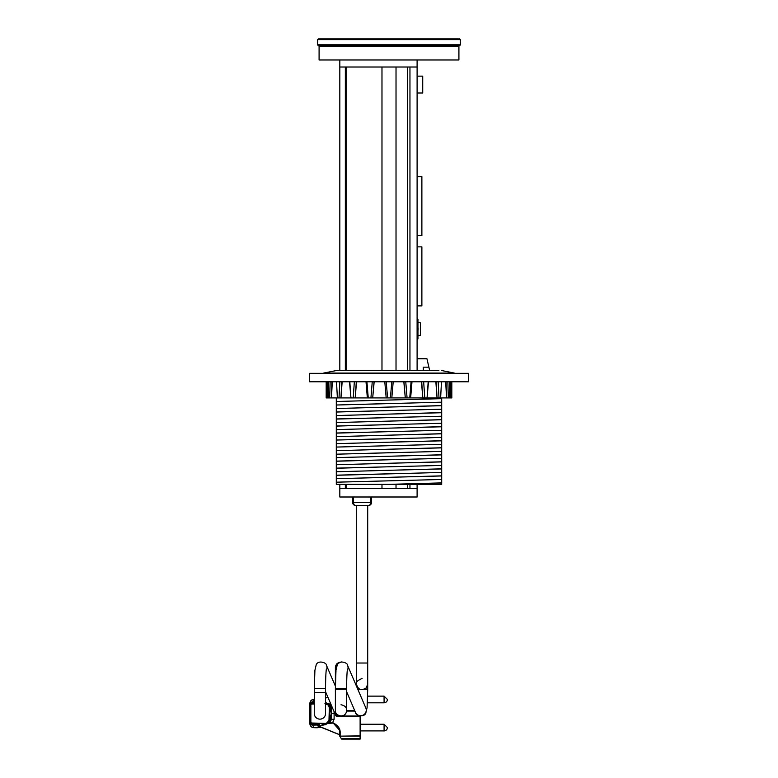 <?xml version="1.0" encoding="UTF-8"?>
<svg xmlns="http://www.w3.org/2000/svg" width="778" height="778" viewBox="0 0 778 778"><rect width="100%" height="100%" fill="white"/><g stroke="black" fill="none" stroke-linecap="round" stroke-linejoin="round"><path stroke-width="1.17" d="M422.726 76.993L422.726 92.144M417.105 76.137L422.726 76.137L422.726 93L417.105 93M409.957 484.354L409.957 488.565L417.105 488.565L417.105 496.996L339.821 496.996L339.821 488.565L417.105 488.565L417.105 484.354M368.675 505.428A2.811 2.811 0 0 0 371.485 502.617L371.485 496.996L371.485 502.617L370.629 502.617A2.811 1.955 90 0 1 368.675 505.428L355.488 505.428A2.811 1.955 -90 0 1 353.533 502.617L352.677 502.617A2.811 2.811 0 0 0 355.488 505.428M352.677 496.996L352.677 502.617M417.105 125.316L417.105 147.801M417.105 370.532L417.105 59.974M339.821 370.532L339.821 67.005L345.344 67.005L345.344 370.532M346.706 370.532L346.706 67.005L381.979 67.005L381.979 370.532M396.021 370.532L396.021 67.005L407.38 67.005L407.38 370.532M409.957 370.532L409.957 67.005L417.105 67.005L339.821 67.005L339.821 59.974M396.021 484.354L396.021 488.565L407.38 488.565L407.38 484.354M346.706 484.354L346.706 488.565L381.979 488.565L381.979 484.354M339.821 484.354L339.821 488.565L345.344 488.565L345.344 484.354M458.913 46.388L458.913 59.974L319.087 59.974L319.087 46.388L458.913 46.388L459.283 45.766L318.056 45.425L459.944 45.425L460.313 44.803L317.687 44.803L318.056 45.425M460.313 44.803L460.313 39.6L317.687 39.6L317.687 44.803M460.313 39.6L459.613 38.9L318.387 38.9L317.687 39.6M417.951 332.906L417.951 335.619M417.951 330.426L417.951 332.624M417.951 325.029L417.951 327.227M417.951 327.694L418.087 328.394M417.951 327.839L418.087 330.057M417.951 322.043L417.951 324.873M417.951 338.907L417.951 319.243L417.241 318.533L417.241 339.616L417.951 338.907M418.087 335.396L420.412 335.396L420.412 322.753L418.087 322.753M429.67 370.532L426.937 358.746L417.105 358.746M428.892 367.177L423.29 367.177L423.29 370.532M441.7 402.08L441.7 397.928M336.3 405.017L336.3 440.037L428.571 437.81L441.7 437.324L441.7 402.187L336.3 405.017L389 403.549M441.7 451.269L441.7 437.217M441.7 454.887L336.3 457.61L336.3 475.28L441.7 472.45L441.7 451.376L336.3 454.196L389 452.738M441.7 482.992L389 484.354L441.7 484.354L441.7 472.343M336.3 397.889L337.146 397.928M336.3 397.996L336.3 404.91M441.69 398.676L389 400.038L441.7 398.569M389 400.038L336.3 401.506M441.69 405.708L389 407.059L441.7 405.601M389 407.059L336.3 408.528M336.3 411.932L441.7 409.218M336.3 412.039L389 410.58M441.7 412.729L389 414.091L441.7 412.622M389 414.091L336.3 415.559M336.3 418.963L441.7 416.24M336.3 419.07L389 417.601M441.7 419.76L389 421.112L441.7 419.653M389 421.112L336.3 422.58M336.3 425.984L441.7 423.271M336.3 426.091L389 424.632M441.7 426.782L389 428.143L441.7 426.675M389 428.143L336.3 429.612M336.3 433.015L441.7 430.292M336.3 433.122L389 431.654M441.7 433.813L389 435.165L441.7 433.706M389 435.165L336.3 436.633M336.3 440.037L389 438.685M336.3 440.144L336.3 447.068L441.7 444.345M441.7 440.834L389 442.196L441.7 440.727M389 442.196L336.3 443.664M336.3 447.068L389 445.706M336.3 447.175L336.3 454.089M441.7 447.865L389 449.217L441.7 447.758M389 449.217L336.3 450.686M441.7 482.885L389 484.354L336.3 484.354L336.3 482.302L340.443 482.068L441.7 479.481M336.3 454.196L336.3 457.61M389 456.248L441.7 454.78M336.3 461.121L441.7 458.398M336.3 461.228L389 459.759M441.7 475.961L336.3 478.684L336.3 482.302M336.31 482.195L389 480.833M441.7 461.908L389 463.27L441.7 461.801M389 463.27L336.3 464.738M336.3 478.791L336.3 475.28M389 477.322L441.7 475.854M336.31 468.142L441.7 465.429M336.3 468.249L389 466.781M336.3 475.173L389 473.812M441.7 468.94L389 470.301L441.7 468.833M389 470.301L336.3 471.76M441.564 370.532L454.342 373.061L323.658 373.061L336.436 370.532L438.889 370.532M339.111 370.532L336.436 370.532M449.606 381.774L449.169 397.928L448.303 397.928L447.875 381.774M441.466 381.774L440.64 397.928L438.996 397.928L438.17 381.774M428.192 381.774L427.054 397.928L428.503 381.774M427.054 397.928L424.788 397.928L423.65 381.774M411.076 381.774L409.743 397.928L410.648 397.928L411.99 381.774M409.743 397.928L407.079 397.928L405.746 381.774M391.801 381.774L390.4 397.928L391.811 397.928L393.211 381.774M390.4 397.928L387.6 397.928L386.199 381.774M372.254 381.774L370.921 397.928L372.701 397.928L374.033 381.774M370.921 397.928L368.257 397.928L366.924 381.774M354.35 381.774L353.212 397.928L355.176 397.928L356.314 381.774M353.212 397.928L350.946 397.928L349.808 381.774M339.83 381.774L339.004 397.928L340.968 397.928L341.795 381.774M339.004 397.928L337.36 397.928L336.534 381.774M330.125 381.774L329.697 397.928L331.467 397.928L331.905 381.774M329.697 397.928L328.831 397.928L328.394 381.774M326.186 397.928L326.186 381.774L326.186 397.928L327.596 397.928L327.596 381.774M446.095 381.774L446.533 397.928L448.303 397.928M446.533 397.928L445.697 381.774M436.205 381.774L437.032 397.928L438.996 397.928M437.032 397.928L435.855 381.774M421.686 381.774L422.824 397.928L424.788 397.928M422.824 397.928L421.433 381.774M403.967 381.774L405.299 397.928L407.079 397.928M391.811 397.928L405.28 397.928L403.831 381.774M384.789 381.774L386.189 397.928L387.6 397.928M366.01 381.774L367.352 397.928L368.257 397.928M349.497 381.774L350.946 397.928M374.169 381.774L372.701 397.928L386.189 397.928M356.567 381.774L355.176 397.928M342.145 381.774L340.968 397.928M332.303 381.774L331.467 397.928M328.015 381.774L327.596 397.928M327.655 397.928L328.831 397.928M331.525 397.928L337.36 397.928M341.027 397.928L350.635 397.928M355.215 397.928L367.352 397.928M410.648 397.928L422.785 397.928M427.365 397.928L436.973 397.928M440.64 397.928L446.475 397.928M450.404 381.774L450.413 397.928L451.814 397.928L451.814 381.774M450.413 397.928L449.985 381.774M449.169 397.928L450.345 397.928M468.395 381.774L309.605 381.774L309.605 373.343L468.395 373.343L468.395 381.774M417.105 176.606L421.88 176.606L421.88 235.627L417.105 235.627M417.105 246.869L421.88 246.869L421.88 305.89L417.105 305.89M335.386 689.891L335.386 710.372C334.55 716.198 346.035 719.067 346.628 710.372L346.628 710.168M325.544 692.449L314.302 692.449L314.302 713.523A5.621 5.621 0 0 0 319.923 719.144A5.621 5.621 0 0 0 325.544 713.523L325.544 688.569C325.593 672.96 326.439 668.224 326.352 669.43L326.342 669.44M317.22 727.751L313.845 727.693C311.472 727.449 310.159 726.137 309.897 723.744L310.403 715.138L310.412 722.256L310.451 716.198L310.451 722.14L312.114 723.803L318.076 723.803L312.25 724.094L318.163 724.094L312.386 724.396L318.251 724.396L312.513 724.697L318.338 724.697L312.649 724.999L318.426 724.999L312.707 725.135L313.845 727.693L321.168 727.265L317.22 727.751L319.826 726.438M321.178 725.748L323.347 725.057A6.866 6.778 11.6 0 0 325.476 724.396L321.178 725.748L317.385 725.757L339.733 734.821L339.733 736.153L360.399 735.871L360.117 739.1L341.62 739.1L339.743 736.153L360.117 736.153L360.399 715.984M325.476 724.396L329.502 722.373A7399.577 403.033 59.8 0 0 329.862 722.285L327.548 723.482A8664.343 98.962 135.9 0 0 327.538 723.54L325.243 724.736M330.319 722.743L327.548 723.482L330.397 722.636A2.811 0.535 -117.3 0 0 329.862 722.285L331.311 719.796A2.811 0.613 179.3 0 1 334.122 719.183L332.605 722.694L330.319 722.743L332.507 722.957A6.545 6.01 1.1 0 1 332.916 723.073C337.701 725.475 339.976 728.626 339.733 732.545L340.161 732.857C340.404 728.704 338.031 725.359 333.042 722.82A6.905 6.389 -178.9 0 0 332.605 722.694L332.507 722.957M339.451 730.124L333.042 722.82M332.926 723.093L327.538 723.54M360.399 731.446L360.749 723.715L360.399 731.446M335.668 714.292L335.386 715.303L336.368 716.295L360.117 716.295L360.117 739.1M323.522 724.532L325.71 724.026A5590.222 10.095 126 0 0 325.642 724.133L323.201 724.697A6236.351 332.77 180 0 0 323.522 724.532L322.111 724.454L323.774 724.396A5864.875 312.941 180 0 0 324.095 724.23L322.024 724.153L324.338 724.094A3721.631 198.584 180 0 0 324.659 723.929L321.936 723.871M324.659 723.929L325.972 723.647A3373.885 15.19 129.7 0 0 325.894 723.754L328.413 722.587L330.037 720.039A2680.443 140.283 -90 0 1 329.872 720.058L329.823 715.138L329.746 720.068L328.083 722.636L326.031 723.559M329.872 720.058L328.228 722.616L325.972 723.647M329.502 722.373L331.058 719.854L331 715.138L330.922 719.883L329.366 722.402L322.627 724.999A7430.046 396.459 180 0 0 322.948 724.833L323.259 724.824A5.932 5.864 11.6 0 0 325.593 724.211A6627.792 8.295 125.2 0 0 325.525 724.318M328.987 706.959A2.46 2.46 -179.7 0 0 327.48 704.693L325.661 704.022L327.616 704.372L329.337 706.959L328.987 720.088A2.46 2.46 179.7 0 1 327.48 722.354L326.225 723.268L328.083 722.636M329.366 722.402A5714.274 311.093 59.7 0 1 329.191 722.441L325.593 724.211M324.903 723.803L321.936 723.851M318.076 723.929L319.126 723.871L318.076 723.803M318.163 724.23L319.213 724.172L318.163 724.094M318.251 724.532L319.301 724.474L318.251 724.396M318.338 724.833L319.388 724.775L318.338 724.697M318.426 725.135L319.486 725.077L318.426 724.999M334.093 711.656L334.122 719.183M339.383 715.984L336.368 715.984L335.668 715.283M339.733 736.134L339.733 732.545L339.743 736.153L339.733 734.821L317.385 725.757M339.733 734.753L339.733 733.051L339.733 734.753L317.774 725.748M310.276 715.138L310.266 716.198L310.276 715.138M310.315 715.138L310.305 716.198L310.315 715.138M310.354 715.138L310.354 716.198L310.354 715.138M310.364 716.198L310.364 722.383L310.451 716.198M311.929 723.025L325.661 723.375L311.929 723.025A1.07 1.06 -135.5 0 1 310.869 721.965L310.869 705.092L310.403 711.909L310.364 704.664L310.451 710.859M327.48 722.354L328.987 720.088M310.266 722.684A2.441 2.441 44.3 0 0 312.707 725.135M312.649 724.999L310.286 722.636M310.305 722.567A2.266 2.266 44.3 0 0 312.571 724.833M312.114 723.803L310.451 722.14M360.117 715.984L341.25 715.984M340.764 715.984L340.103 715.984M324.095 724.23L328.559 722.567L330.173 720.02L330.115 715.138L330.037 720.039M325.71 724.026L328.87 722.509L330.465 719.971L330.407 715.138L330.339 719.99L328.734 722.529L323.774 724.396M329.191 722.441L330.757 719.922L330.708 715.138L330.631 719.942L329.055 722.47L325.642 724.133M312.513 724.697L310.325 722.509M325.894 723.754L324.338 724.094M310.432 722.188A1.741 1.731 44.3 0 0 312.173 723.929M310.354 722.441A2.091 2.091 44.3 0 0 312.445 724.532M312.386 724.396L310.364 722.383M312.25 724.094L310.412 722.256M310.393 722.315A1.916 1.916 44.3 0 0 312.309 724.23M360.749 724.24L384.079 724.24L384.079 730.912L360.749 730.912M387.386 727.615L387.386 727.615A3.307 3.307 90 0 1 384.079 730.912M367.42 702.806L384.079 702.806L384.079 696.135L367.634 696.135M387.386 699.51L387.386 699.51A3.307 3.307 -90 0 1 384.079 702.806M325.544 702.69L329.502 704.683A7399.577 403.033 -59.8 0 1 329.862 704.771L327.548 703.575A8664.343 98.962 -135.9 0 1 327.538 703.506L330.932 704.294M325.544 702.466L327.538 703.506M330.319 704.314L327.548 703.575L330.319 704.314M346.58 711.063L354.914 711.063M325.544 703.244L328.228 704.43L329.872 706.998L329.823 711.909L329.746 706.978L328.083 704.421L325.544 703.331M310.354 710.859L309.897 703.302C310.159 700.91 311.472 699.597 313.845 699.354L312.707 701.921L314.302 701.921M314.302 702.223L312.571 702.223L314.302 702.048M314.302 702.524L312.445 702.524L314.302 702.349M314.302 702.816L312.309 702.816L314.302 702.651M314.302 703.118L312.173 703.118L314.302 702.952M310.869 721.965L310.51 705.092L312.114 703.254L314.302 703.254M325.544 703.672L324.903 703.254M329.502 704.683L331.058 707.192L331 711.909L330.922 707.163L329.366 704.654L325.544 702.748M325.544 702.816A5.932 5.864 -11.6 0 1 325.593 702.835L329.191 704.615L330.757 707.134L330.708 711.909L330.631 707.105L329.055 704.586L325.642 702.913A5590.222 10.095 54 0 0 325.71 703.02L325.544 702.942M325.71 703.02L328.87 704.547L330.465 707.076L330.407 711.909L330.339 707.056L328.734 704.518A3630.916 197.524 -59.6 0 0 328.559 704.489L330.173 707.027L330.115 711.909L330.037 707.017L328.413 704.46L325.544 703.156M332.401 707.717A2.811 0.613 -179.3 0 1 331.311 707.251L329.862 704.771A2.811 0.535 117.3 0 0 330.397 704.411M326.031 703.497L326.089 704.109M310.266 704.362A2.441 2.441 -44.3 0 1 312.707 701.921M312.649 702.048L310.286 704.421M310.305 704.489A2.266 2.266 -44.3 0 1 312.571 702.223M312.114 703.254L310.451 704.917M310.432 704.858A1.741 1.731 -44.3 0 1 312.173 703.118M327.48 704.693L328.083 704.421M328.559 704.489L325.544 703.088M312.513 702.349L310.325 704.537M310.354 704.615A2.091 2.091 -44.3 0 1 312.445 702.524M312.386 702.651L310.364 704.664M310.393 704.732A1.916 1.916 -44.3 0 1 312.309 702.816M312.25 702.952L310.412 704.79M328.734 704.518L325.544 703.001M327.888 697.195L325.544 698.158M370.629 496.996L370.629 502.617L353.533 502.617L353.533 496.996M340.482 662.166A5.621 5.563 180 0 0 335.386 667.699L335.386 686.138L335.386 667.699M356.46 505.428L356.46 663.021L367.702 663.021L367.702 505.428M366.107 688.024L367.702 688.024L367.702 663.021M357.267 688.024L358.055 688.024M314.302 692.449L314.302 688.569L325.544 688.569M364.221 689.298L367.702 689.298L367.702 688.024M357.812 689.298L359.942 689.298M326.497 665.423A5.621 5.553 156.8 0 1 326.196 670.49M339.334 715.731A5.621 5.553 156.8 0 1 334.404 712.385L325.544 691.73M347.581 665.423A5.621 5.553 156.8 0 1 347.61 665.482L365.816 707.961A5.621 5.553 156.8 0 1 362.83 715.283A5.621 5.553 156.8 0 1 355.478 712.385C355.031 715.118 363.812 718.133 365.796 713.115L367.09 707.62L367.702 689.298M346.628 688.569L346.628 689.289L335.386 689.289L335.386 688.569L346.628 688.569C346.667 672.96 347.523 668.224 347.426 669.43L347.426 669.44M335.386 688.569L335.989 670.247L337.292 664.762C339.266 659.734 348.058 662.749 347.61 665.482A5.621 5.553 156.8 0 1 347.27 670.49M334.083 713.523L331.282 713.523L331.311 719.796A6657.434 348.427 -90 0 1 331.058 719.854M335.386 713.98L335.386 715.303M340.161 736.153L340.161 732.857M309.897 723.744L309.897 703.302L309.897 723.744M341.357 738.682L360.399 738.682M329.746 706.978L329.746 720.068M314.302 704.022L311.929 704.022L314.302 703.672M331.058 707.192A6657.434 348.427 90 0 1 331.311 707.251L331.282 713.523M311.929 704.022A1.07 1.06 135.5 0 0 310.869 705.092M346.609 710.752L354.778 710.752M319.087 46.388L318.717 45.766M459.283 45.766L459.944 45.425M356.46 663.021L356.46 684.095C358.026 689.746 361.284 691.01 366.244 687.878L367.702 684.095M362.081 678.474C357.394 680.497 355.517 682.374 356.46 684.095L356.46 683.959M356.46 667.086L356.46 686.138M314.302 688.569L314.915 670.247L316.208 664.762C318.192 659.734 326.974 662.749 326.527 665.482L335.396 686.157M340.404 715.955L336.232 714.788L334.423 712.454M346.628 691.73L355.478 712.385M335.386 689.289L335.386 710.372M346.628 689.289L346.628 710.372C346.725 707.426 344.849 705.549 341.007 704.751M335.386 667.602L336.699 663.887L341.61 661.913M313.835 727.693L311.657 727.012L310.091 724.96M310.023 724.697L309.897 723.88M384.079 724.24L387.386 727.547M384.079 696.135L387.386 699.441M313.835 699.354L311.657 700.035L310.091 702.087M310.023 702.349L309.897 703.166M325.544 698.022L327.849 697.098"/></g></svg>
